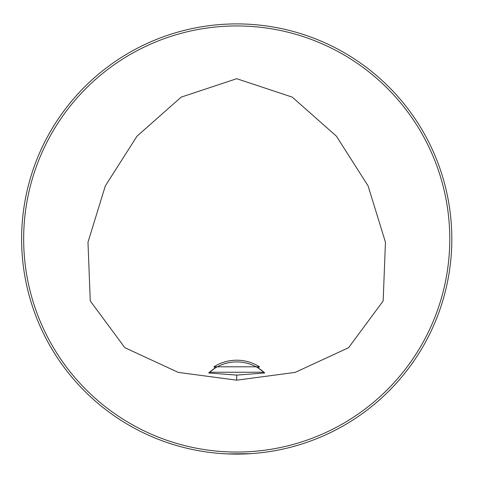 <?xml version="1.0" encoding="UTF-8"?>
<svg xmlns="http://www.w3.org/2000/svg" width="478" height="478" viewBox="0 0 478 478"><rect width="100%" height="100%" fill="white"/><g stroke="black" fill="none" stroke-linecap="round" stroke-linejoin="round"><path stroke-width="0.72" d="M213.935 366.793L259.5 366.793L258.09 367.935A40.971 40.971 0 0 0 215.339 367.935L213.935 366.793A42.679 42.679 0 0 1 259.5 366.793M258.933 368.46A40.971 40.971 0 0 1 263.904 372.237L264.728 372.989L236.718 375.105L208.701 372.989L209.525 372.237A40.971 40.971 0 0 1 215.339 367.935L209.525 372.237L263.904 372.237L258.09 367.935M236.718 380.183L178.276 372.398L124.836 347.691L90.27 300.943L87.982 242.215L105.345 185.882L137.037 136.164L181.174 97.13L236.718 78.697L292.255 97.13L336.398 136.164L368.084 185.882L385.453 242.215L383.165 300.943L348.599 347.691L295.159 372.398L236.718 380.183L236.718 375.105M451.818 239A215.1 215.1 0 0 0 129.168 52.717A215.1 215.1 0 0 0 129.168 425.283A215.1 215.1 0 0 0 451.818 239M250.376 453.664L227.48 453.903M229.332 453.975L231.46 454.034M233.664 454.076L235.977 454.1M239.735 454.076L242.089 454.034M243.977 453.975L246.086 453.897M441.654 173.675L442.09 175.056M442.126 175.157L440.985 171.608M302.042 34.058L300.662 33.621M301.785 33.98L304.11 34.733M31.775 304.325L31.339 302.944M31.309 302.843L32.444 306.392M171.387 443.942L172.797 444.385M171.65 444.02L169.326 443.267M171.387 34.058L172.773 33.621M172.875 33.591L169.326 34.733M31.775 173.675L31.339 175.056M31.691 173.932L32.444 171.608M302.042 443.942L300.662 444.379M300.56 444.409L304.11 443.267M441.654 304.325L442.09 302.944M441.738 304.068L440.985 306.392M449.768 239A213.051 213.051 0 0 0 130.189 54.492A213.051 213.051 0 0 0 130.189 423.508A213.051 213.051 0 0 0 449.768 239M264.525 372.798A40.971 40.971 0 0 0 264.029 372.35M209.4 372.35A40.971 40.971 0 0 0 208.91 372.798"/></g></svg>
